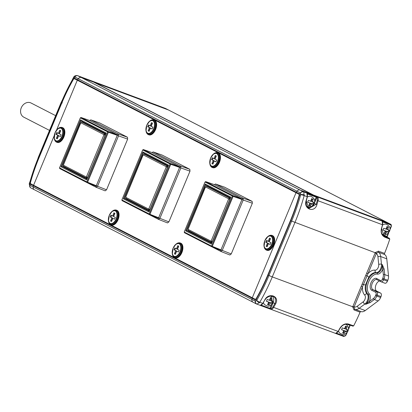 <?xml version="1.0" encoding="UTF-8"?>
<svg xmlns="http://www.w3.org/2000/svg" width="412" height="412" viewBox="0 0 412 412"><rect width="100%" height="100%" fill="white"/><g stroke="black" fill="none" stroke-linecap="round" stroke-linejoin="round"><path stroke-width="0.62" d="M94.487 82.539A0.587 0.484 -62.8 0 1 94.781 82.539L168.539 110.019A1.967 1.617 -62.8 0 1 168.683 110.086A1.967 1.617 -62.8 0 1 168.822 110.169M94.781 82.539L313.496 195.041L387.254 222.521A1.967 1.617 -62.8 0 1 387.404 222.588A1.967 1.617 117.2 0 0 387.254 222.521L300.039 190.025L312.435 194.644L93.715 82.142A0.587 0.484 -62.8 0 1 93.802 82.189M255.27 299.303A1.967 1.617 117.2 0 0 255.131 299.792L256.336 299.071L256.697 300.42A125.531 70.761 -69.6 0 0 268.984 275.52L268.109 275.103A124.3 70.066 110.4 0 1 256.336 299.071A1.967 0.453 29.8 0 1 256.079 298.824L255.27 299.303L252.293 297.768A1.967 1.617 117.2 0 0 252.149 298.257L251.933 299.488A2.946 2.431 117.2 0 0 253.081 302.228L34.361 189.726A2.946 2.431 -62.8 0 0 34.582 189.819A2.946 2.431 -62.8 0 1 34.361 189.726A2.946 2.431 -62.8 0 1 33.212 186.986L33.434 185.755A1.967 1.617 -62.8 0 1 33.573 185.266L252.293 297.768L296.022 192.708L252.293 297.768A1.967 1.617 117.2 0 0 252.149 298.257L251.933 299.488A2.946 2.431 117.2 0 0 253.081 302.228A2.946 2.431 117.2 0 0 253.298 302.32M30.596 183.731L33.573 185.266L54.235 135.63L33.573 185.266A1.967 1.617 -62.8 0 0 33.434 185.755L30.452 184.221L30.158 182.732A124.3 70.066 110.4 0 1 38.975 157.245L61.594 102.912A124.3 70.066 110.4 0 1 73.362 78.944L73.516 77.786A125.531 70.761 -69.6 0 0 61.228 102.686L61.8 103.026L39.181 157.358A123.791 69.782 -69.6 0 0 30.4 182.743L30.596 183.731A1.967 1.617 117.2 0 0 30.452 184.221L29.746 185.189A2.946 2.292 132.1 0 0 30.267 187.491L30.267 187.491A2.946 2.292 132.1 0 0 30.586 187.723M74.325 78.677A1.967 1.617 -62.8 0 1 74.572 78.223L73.362 78.944A1.967 0.453 -150.2 0 0 73.521 79.155L74.325 78.677L77.307 80.206A1.967 1.617 -62.8 0 1 77.554 79.758L78.28 78.718A2.946 2.431 -62.8 0 1 81.324 77.528L300.039 190.025A2.946 2.431 117.2 0 0 297.001 191.22L296.269 192.26A1.967 1.617 117.2 0 0 296.022 192.708L77.307 80.206L56.521 130.141L77.307 80.206A1.967 1.617 -62.8 0 1 77.554 79.758L78.28 78.718A2.946 2.431 -62.8 0 1 81.324 77.528L93.715 82.142M82.112 77.368A0.587 0.335 -69.6 0 0 82.091 77.358L91.062 80.706A0.587 0.335 110.4 0 1 91.062 80.706L91.207 80.834A0.587 0.587 76.5 0 1 91.572 80.865L77.271 75.576A2.946 2.343 -79.1 0 1 77.58 75.664L81.324 77.528L168.539 110.019L165.372 108.392L156.472 105.045M73.516 77.786A2.946 0.7 -150 0 1 73.475 77.482L61.094 102.573L38.61 157.023A125.531 70.761 -69.6 0 0 29.489 183.551L29.824 185.245A2.946 2.431 117.2 0 0 30.972 187.98L34.361 189.726A2.946 2.431 -62.8 0 1 33.212 186.986L33.434 185.755L255.131 299.792L255.404 301.26L256.609 300.554A2.946 1.004 38.2 0 0 259.442 302.769L256.686 304.066A2.946 2.431 117.2 0 1 256.47 303.968L253.081 302.228M165.655 108.536A1.967 1.617 117.2 0 0 165.516 108.459L168.683 110.086A1.967 1.617 117.2 0 0 168.539 110.019L390.422 224.154A1.967 1.617 -62.8 0 1 390.566 224.216L387.404 222.588A1.967 1.617 -62.8 0 1 387.538 222.665M29.489 183.551A2.946 0.381 -164.7 0 0 29.288 183.628L29.211 183.963A2.946 0.855 -168.2 0 1 29.453 183.711L30.4 182.743M256.079 298.824A123.791 69.782 -69.6 0 0 267.8 274.953L290.419 220.616A123.791 69.782 -69.6 0 0 299.2 195.237L299.004 194.243A1.967 1.617 -62.8 0 1 299.251 193.794L300.461 193.017A2.946 2.441 -45.1 0 1 303.737 191.992L304.185 195.582A127.715 71.992 110.4 0 1 294.904 222.568L272.286 276.905L268.984 275.52L291.603 221.182A125.531 70.761 -69.6 0 0 300.724 194.655L300.389 192.96A2.946 2.431 -62.8 0 1 303.428 191.771L300.039 190.025A2.946 2.431 117.2 0 0 297.001 191.22L74.891 76.977L73.599 77.652A2.946 1.154 -146.2 0 1 73.66 77.183L73.475 77.482A2.946 0.7 -150 0 1 73.583 77.394M300.389 192.96L297.001 191.22L296.269 192.26L74.572 78.223L74.804 76.946A2.946 2.343 -79.1 0 1 77.271 75.576C75.458 75.453 74.253 75.988 73.66 77.183M307.12 193.583A0.587 0.469 138.3 0 0 306.868 193.218L317.667 197.24A0.587 0.469 138.3 0 0 316.926 197.564L316.668 197.358L317.065 196.848L381.95 221.028A0.587 0.587 76.5 0 1 382.248 221.311M261.306 305.168L270.694 308.624A0.587 0.479 94.9 0 0 270.998 309.355L335.584 333.406A0.587 0.479 94.9 0 0 335.77 333.375M270.998 309.355L270.323 309.144L270.998 309.355A3.929 2.215 110.4 0 0 273.625 307.398L338.108 331.423A127.715 71.992 -69.6 0 0 339.926 328.209C342.233 324.62 345.127 323.24 348.609 324.064L353.666 325.861A127.715 71.992 -69.6 0 0 360.083 312.193L354.001 309.927L352.693 306.863L366.685 273.151L375.311 252.53L378.474 251.129L384.561 253.395A127.715 71.992 -69.6 0 0 389.778 239.104L384.782 237.157C381.641 235.499 380.539 232.574 381.481 228.382A127.715 71.992 -69.6 0 0 382.506 224.761L318.023 200.737A127.715 71.992 110.4 0 1 316.941 204.548C314.644 213.416 303.067 209.075 306.147 200.526L308.871 208.472L316.153 204.331L314.469 203.466A6.386 5.263 -62.8 0 1 307.821 207.72M335.203 333.318L335.481 333.38A0.587 0.479 94.9 0 0 335.584 333.406L338.324 331.32M379.524 280.994A5.402 3.044 -69.6 0 0 375.667 285.799A5.402 3.044 -69.6 0 0 376.692 291.088L380.652 293.128A2.946 1.663 110.4 0 1 381.007 296.604L380.621 297.526A5.897 3.322 110.4 0 1 378.154 300.92L365.238 310.566A9.826 5.536 110.4 0 1 360.974 311.57A9.826 5.536 110.4 0 1 360.922 311.544L354.948 309.319M384.561 253.395A0.984 0.556 -69.6 0 0 384.659 254.523A9.826 5.536 110.4 0 1 386.78 258.818L388.526 276.004A5.897 3.322 110.4 0 1 387.795 280.294L387.414 281.211A2.946 1.663 110.4 0 1 384.901 283.209A2.946 1.663 110.4 0 1 384.798 283.162L381.203 281.823M376.934 279.66A5.402 3.044 -69.6 0 0 376.851 279.63A5.402 3.044 -69.6 0 0 372.175 283.461A5.402 3.044 -69.6 0 0 372.891 289.672L376.851 291.711A2.946 1.663 110.4 0 1 377.201 295.188L376.82 296.11A5.897 3.322 110.4 0 1 374.353 299.503L370.223 302.588L365.681 304.277A5.897 3.322 -69.6 0 0 368.694 299.189A5.897 3.322 -69.6 0 0 367.937 294.276A11.788 6.644 110.4 0 1 367.504 281.072A11.788 6.644 110.4 0 1 376.841 272.888A5.897 3.322 -69.6 0 0 380.693 270.349A5.897 3.322 -69.6 0 0 382.238 264.509L384.164 269.093L384.726 274.588L388.526 276.004M384.659 254.523L378.571 252.257L376.486 253.215L353.996 307.239L272.286 276.905A127.715 71.992 110.4 0 1 259.787 302.238L262.83 303.371A127.715 71.992 -69.6 0 0 264.741 299.988C268.593 291.923 280.17 296.259 275.54 304.01A127.715 71.992 110.4 0 1 273.625 307.398L272.929 306.955A127.128 71.662 -69.6 0 0 274.835 303.587C276.421 300.132 275.788 297.655 272.929 296.161L273.398 296.367C273.862 295.095 266.631 296.037 265.009 300.018L264.952 299.905M360.897 311.539A0.984 0.556 -69.6 0 0 360.083 312.193M304.324 194.943A2.946 0.706 7.5 0 0 300.755 194.495L299.545 195.283L299.251 193.794L296.269 192.26A1.967 1.617 117.2 0 0 296.022 192.708L299.004 194.243M382.624 224.9L381.6 228.506L384.211 236.328L384.684 236.54L383.778 236.071M365.928 275.396L367.02 275.71A1.967 0.7 35.6 0 0 368.848 276.972L365.49 285.042A11.788 6.644 -69.6 0 0 367.174 293.993A5.897 3.322 110.4 0 1 367.931 298.906A5.897 3.322 110.4 0 1 364.924 303.994L359.156 308.3A9.826 5.536 110.4 0 1 354.892 309.299A9.826 5.536 110.4 0 1 354.835 309.278A0.984 0.556 -69.6 0 0 354.001 309.927M382.403 221.635A0.587 0.469 138.3 0 0 382.151 221.265L390.422 224.154A0.587 0.335 110.4 0 1 390.494 224.849L382.66 221.929M259.926 305.271L260.199 305.333A0.587 0.479 94.9 0 0 260.307 305.359L260.307 305.359A0.587 0.479 94.9 0 0 260.492 305.328M256.697 300.42A2.946 0.7 30 0 0 259.787 302.238L259.442 302.769M299.2 195.237L299.545 195.283A124.3 70.066 110.4 0 1 290.723 220.77L268.109 275.103L267.8 274.953M29.824 185.245L255.404 301.26A2.946 2.493 99.6 0 0 257.037 304.185M270.38 308.567L270.313 309.144L260.456 305.436M272.188 295.96A6.386 5.263 -62.8 0 1 273.151 302.722L275.54 304.01M264.741 299.988L263.047 303.273M316.941 204.548L316.153 204.331A127.128 71.662 -69.6 0 0 317.23 200.536A3.342 1.885 -69.6 0 0 316.926 197.564L314.238 203.358M306.971 193.259A0.587 0.587 -103.5 0 0 306.672 192.976L303.737 191.992M306.147 200.526A127.715 71.992 -69.6 0 0 307.228 196.715L306.981 193.753M382.151 221.265A3.929 2.215 -69.6 0 1 382.506 224.761L382.264 221.8M384.216 236.333C381.553 234.325 380.714 231.719 381.713 228.5L381.481 228.382M384.782 237.157A0.587 0.335 110.4 0 0 384.684 236.54L389.319 238.275L387.038 237.101A0.587 0.484 117.2 0 0 386.992 237.08L383.299 235.705M382.444 234.716L386.919 236.385A0.587 0.335 110.4 0 0 386.992 237.08L389.247 238.239L389.798 239.027M353.62 325.933L352.734 326.103L348.14 324.393A0.587 0.335 110.4 0 1 348.119 324.383M370.223 302.588A0.984 0.613 -126.8 0 1 369.379 301.481L373.509 298.401A4.913 2.771 -69.6 0 0 375.564 295.569L375.95 294.652A1.967 1.107 -69.6 0 0 375.713 292.329L371.753 290.295A6.386 3.6 110.4 0 1 370.985 282.756A6.386 3.6 110.4 0 1 376.656 278.522L380.611 280.557A1.967 1.107 -69.6 0 0 382.357 279.259L382.738 278.337A4.913 2.771 -69.6 0 0 383.345 274.763L382.789 269.268A0.984 0.536 -5.8 0 1 384.164 269.093M352.857 306.373L354.114 306.914A7.859 4.429 -69.6 0 0 357.467 306.09L363.235 301.785A1.967 1.221 53.2 0 0 364.924 303.994L365.681 304.277L369.379 301.481A6.875 3.878 110.4 0 0 369.157 293.715A10.805 6.092 -69.6 0 1 368.761 281.607A10.805 6.092 -69.6 0 1 377.315 274.109A6.875 3.878 110.4 0 0 382.789 269.268L382.238 264.509L381.476 264.226A5.897 3.322 110.4 0 1 379.936 270.066A5.897 3.322 110.4 0 1 376.079 272.605A11.788 6.644 -69.6 0 0 368.848 276.972M353.996 307.239L354.814 309.273L360.974 311.57M362.313 284.084L363.302 284.641A1.967 0.5 10.1 0 1 365.49 285.042M366.685 273.151L367.942 273.692A13.756 7.751 110.4 0 1 375.126 270.164A3.929 2.215 -69.6 0 0 377.696 268.475A3.929 2.215 -69.6 0 0 378.721 264.576L377.943 256.903A7.859 4.429 -69.6 0 0 376.336 253.529L375.08 252.994M363.235 301.785A3.929 2.215 -69.6 0 0 365.243 298.391A3.929 2.215 -69.6 0 0 364.738 295.121A13.756 7.751 110.4 0 1 362.503 286.752L361.252 286.216M389.206 231.307L388.794 232.193L386.945 231.549L385.606 233.939L384.087 233.372L385.426 230.983L383.011 230.04L383.768 228.233L386.178 229.17L386.95 226.487L388.47 227.053L387.702 229.736L389.546 230.385L389.206 231.307M382.135 234.186L384.123 234.809L386.168 234.557L387.337 233.995L389.541 231.359C390.756 228.212 389.659 225.838 386.235 224.231A5.402 4.455 117.2 0 0 382.722 224.942M383.057 229.958L385.426 230.983M387.702 229.736L386.708 229.227L387.728 226.78M384.154 233.295L384.901 233.573L385.956 231.039L388.083 231.832L388.789 230.138M388.083 231.832L388.794 232.193M385.956 231.039L386.945 231.549M384.901 233.573L385.606 233.939M338.602 331.057A5.402 4.455 117.2 0 0 339.921 333.272C342.403 334.029 343.716 336.867 348.073 330.975L348.511 328.488L348.284 327.216L347.295 325.398L345.694 324.172M347.743 330.924L347.326 331.809L345.483 331.166L344.138 333.555L342.619 332.989L343.958 330.599L341.548 329.657L342.3 327.849L344.715 328.786L345.483 326.103L347.007 326.67L346.234 329.353L348.078 330.002L347.743 330.924M341.589 329.574L343.958 330.599M346.234 329.353L345.246 328.843L346.26 326.402M342.686 332.911L343.433 333.19L344.489 330.656L346.621 331.449L347.326 329.755M346.621 331.449L347.326 331.809M344.489 330.656L345.483 331.166M343.433 333.19L344.138 333.555M313.851 203.44L313.434 204.326L311.59 203.677L310.251 206.067L308.732 205.5L310.071 203.111L307.656 202.174L308.413 200.361L310.823 201.303L311.596 198.62L313.115 199.187L312.348 201.87L314.191 202.513L313.851 203.44M306.791 206.324L308.768 206.942L310.813 206.69L311.982 206.129L314.186 203.492C315.401 200.345 314.299 197.966 310.88 196.364A5.402 4.455 117.2 0 0 307.398 197.049M307.702 202.091L310.071 203.111M312.348 201.87L311.354 201.36L312.373 198.914M308.799 205.428L309.546 205.706L310.602 203.173L312.729 203.966L313.434 202.271M312.729 203.966L313.434 204.326M310.602 203.173L311.59 203.677M309.546 205.706L310.251 206.067M266.832 300.363L267.172 299.436L269.582 300.374L270.354 297.696L271.879 298.262L271.106 300.94L272.95 301.589L272.198 303.402L270.349 302.753L269.01 305.143L267.491 304.576L268.83 302.187L266.42 301.249L266.832 300.363M263.489 302.717A5.402 4.455 117.2 0 0 264.792 304.865C267.275 305.616 268.588 308.454 272.945 302.568L270.849 295.909M271.132 297.989L270.118 300.43L271.106 300.94M267.558 304.499L268.305 304.782L269.36 302.243L271.493 303.036L272.198 301.342M271.493 303.036L272.198 303.402M269.36 302.243L270.349 302.753M268.305 304.782L269.01 305.143M266.461 301.162L268.83 302.187M264.113 246.644A7.689 4.331 -69.6 0 0 264.154 246.876L266.466 250.13L266.961 250.311A7.859 4.429 -69.6 0 0 273.661 244.986A7.859 4.429 -69.6 0 0 272.445 235.582L271.951 235.396A7.859 4.429 110.4 0 1 273.166 244.8A7.859 4.429 110.4 0 1 266.466 250.13A7.859 4.429 110.4 0 1 265.287 249.25M268.454 243.6L270.184 244.491L270.936 242.678L269.206 241.787L270.524 238.615L269.536 238.11L268.217 241.278L266.487 240.387L265.73 242.199L267.465 243.09L266.142 246.258L267.136 246.767L268.454 243.6L270.221 244.398M267.208 240.757L266.492 242.483L268.222 243.374L266.904 246.541L267.172 246.68M266.904 246.541L266.142 246.258M268.222 243.374L267.465 243.09M266.492 242.483L265.73 242.199M270.262 238.481L268.979 241.561L268.217 241.278M146.064 131.165A7.689 4.331 -69.6 0 0 146.106 131.402L148.418 134.652L148.912 134.837A7.859 4.429 -69.6 0 0 155.612 129.507A7.859 4.429 -69.6 0 0 154.397 120.108L153.903 119.923A7.859 4.429 110.4 0 1 155.118 129.322A7.859 4.429 110.4 0 1 148.418 134.652A7.859 4.429 110.4 0 1 147.238 133.776M150.406 128.122L152.136 129.013L152.888 127.2L151.158 126.309L152.476 123.142L151.487 122.632L150.169 125.804L148.438 124.913L147.681 126.721L149.417 127.612L148.093 130.784L149.087 131.294L150.406 128.122L152.172 128.925M149.159 125.284L148.444 127.004L150.174 127.895L148.856 131.067L149.123 131.201M148.856 131.067L148.093 130.784M150.174 127.895L149.417 127.612M148.444 127.004L147.681 126.721M152.213 123.003L150.931 126.087L150.169 125.804M172.35 254.199A7.689 4.331 -69.6 0 0 172.391 254.431L174.703 257.685L175.198 257.871A7.859 4.429 -69.6 0 0 181.903 252.541A7.859 4.429 -69.6 0 0 180.688 243.142L180.193 242.956A7.859 4.429 110.4 0 1 181.404 252.355A7.859 4.429 110.4 0 1 174.703 257.685A7.859 4.429 110.4 0 1 173.524 256.81M176.691 251.155L178.422 252.046L179.179 250.233L177.448 249.342L178.767 246.175L177.778 245.665L176.454 248.833L174.724 247.942L173.972 249.754L175.703 250.645L174.384 253.813L175.373 254.322L176.691 251.155L178.463 251.959M175.45 248.318L174.729 250.038L176.465 250.929L175.141 254.096L175.409 254.235M175.141 254.096L174.384 253.813M176.465 250.929L175.703 250.645M174.729 250.038L173.972 249.754M178.499 246.036L177.217 249.116L176.454 248.833M54.302 138.726A7.689 4.331 -69.6 0 0 54.343 138.957L56.655 142.207L57.15 142.392A7.859 4.429 -69.6 0 0 63.855 137.067A7.859 4.429 -69.6 0 0 62.639 127.663L62.145 127.478A7.859 4.429 110.4 0 1 63.355 136.882A7.859 4.429 110.4 0 1 56.655 142.207A7.859 4.429 110.4 0 1 55.476 141.331M58.643 135.677L60.373 136.568L61.131 134.76L59.395 133.869L60.719 130.697L59.73 130.187L58.406 133.359L56.676 132.468L55.924 134.281L57.654 135.172L56.336 138.339L57.325 138.849L58.643 135.677L60.415 136.48M57.402 132.839L56.681 134.564L58.416 135.455L57.093 138.623L57.361 138.762M57.093 138.623L56.336 138.339M58.416 135.455L57.654 135.172M56.681 134.564L55.924 134.281M60.451 130.563L59.168 133.643L58.406 133.359M108.521 221.362A7.689 4.331 -69.6 0 0 108.557 221.599L110.869 224.849L111.364 225.034A7.859 4.429 -69.6 0 0 118.069 219.704A7.859 4.429 -69.6 0 0 116.854 210.305L116.359 210.12A7.859 4.429 110.4 0 1 117.575 219.524A7.859 4.429 110.4 0 1 110.869 224.849A7.859 4.429 110.4 0 1 109.69 223.974M112.857 218.319L114.593 219.21L115.345 217.402L113.614 216.511L114.933 213.339L113.944 212.829L112.62 216.001L110.89 215.11L110.138 216.923L111.868 217.814L110.55 220.981L111.539 221.491L112.857 218.319L114.629 219.122M111.616 215.481L110.895 217.206L112.63 218.097L111.312 221.265L111.575 221.404M111.312 221.265L110.55 220.981M112.63 218.097L111.868 217.814M110.895 217.206L110.138 216.923M114.665 213.205L113.382 216.285L112.62 216.001M209.899 164.002A7.689 4.331 -69.6 0 0 209.94 164.233L212.247 167.488L212.747 167.669A7.859 4.429 -69.6 0 0 219.447 162.343A7.859 4.429 -69.6 0 0 218.231 152.94L217.737 152.754A7.859 4.429 110.4 0 1 218.952 162.158A7.859 4.429 110.4 0 1 212.247 167.488A7.859 4.429 110.4 0 1 211.068 166.613M214.24 160.958L215.97 161.849L216.722 160.036L214.992 159.145L216.31 155.973L215.322 155.468L214.003 158.635L212.273 157.745L211.516 159.557L213.246 160.448L211.928 163.615L212.916 164.125L214.24 160.958L216.006 161.756M212.994 158.115L212.278 159.841L214.008 160.732L212.69 163.899L212.958 164.038M212.69 163.899L211.928 163.615M214.008 160.732L213.246 160.448M212.278 159.841L211.516 159.557M216.043 155.839L214.76 158.919L214.003 158.635M229.968 199.011L229.886 198.203L206.613 186.234L205.418 187.156L188.037 229.345L210.903 241.102L211.49 242.4L212.098 241.942M188.037 229.345L188.217 230.426L211.49 242.4M229.886 198.203L228.542 198.723L205.681 186.96L206.613 186.234M212.175 241.756L211.16 240.912L228.578 199.068L229.886 199.217M205.681 186.96L205.418 187.156M210.903 241.102L211.16 240.912M228.578 199.068L228.542 198.723M241.89 198.795L233.037 195.679L205.712 181.625L214.374 184.643L241.885 198.811L243.029 198.157L215.502 183.994L224.452 187.125L252.159 201.38L252.35 203.234L231.24 253.952L229.845 254.992L220.853 251.433L211.871 246.814M252.35 203.234L243.219 200.011L222.243 250.393L231.24 253.952M241.885 198.811L241.947 199.465L243.219 200.011L243.029 198.157L252.159 201.38M220.853 251.433L220.482 250.218L211.768 246.773L212.288 246.381L233.104 196.375L241.962 199.49L220.971 249.857L222.243 250.393L220.853 251.433M241.88 198.805L241.962 199.49M215.502 183.994L214.364 184.638M184.442 232.718L211.768 246.773L211.547 246.062L184.221 232.007L184.442 232.718M220.971 249.857L220.482 250.218L220.976 249.847M221.002 249.842L211.547 246.062L232.363 196.055L233.037 195.679L233.104 196.375L232.363 196.055L205.037 182.001L184.221 232.007M205.712 181.625L205.037 182.001M185.709 230.895L205.238 183.984L230.869 197.168L211.341 244.079L185.709 230.895L186.718 230.483L211.552 243.255L211.341 244.079M230.869 197.168L230.468 197.806L205.634 185.034L205.238 183.984M205.634 185.034L186.718 230.483L187.965 230.916L188.202 230.344M211.552 243.255L230.468 197.806M206.541 186.286L206.809 185.642M211.624 243.085L187.965 230.916M167.617 166.942L167.535 166.134L144.262 154.165L143.072 155.082L125.686 197.271L148.552 209.033L149.139 210.326L149.747 209.873M125.686 197.271L125.866 198.357L149.139 210.326M167.535 166.134L166.196 166.649L143.33 154.891L144.262 154.165M149.829 209.682L148.809 208.838L166.232 166.994L167.535 167.148M143.33 154.891L143.072 155.082M148.552 209.033L148.809 208.838M166.232 166.994L166.196 166.649M189.999 171.165L180.868 167.942L179.596 167.396L179.529 166.736L170.686 163.61L143.361 149.556L152.028 152.569L179.539 166.721L180.677 166.088L153.151 151.925L162.101 155.056L189.814 169.311L189.999 171.165L168.889 221.877L167.499 222.923L158.502 219.364L149.52 214.745M189.814 169.311L180.677 166.088L180.868 167.942L159.897 218.324L168.889 221.877M158.502 219.364L158.131 218.149L158.625 217.778L159.897 218.324L158.502 219.364M179.596 167.396L158.625 217.778M153.151 151.925L152.013 152.564M143.361 149.556L142.686 149.932L121.87 199.938L122.091 200.649L149.417 214.703L158.131 218.159L158.62 217.783M158.651 217.773L149.942 214.312L170.759 164.306L179.611 167.416M179.534 166.742L179.601 167.385M142.686 149.932L170.012 163.986L170.686 163.61L170.759 164.306L170.012 163.986L149.196 213.993L149.417 214.703L149.942 214.312L121.87 199.938M123.363 198.826L142.887 151.915L168.518 165.099L148.995 212.01L123.363 198.826L124.373 198.414L149.201 211.186L148.995 212.01M168.518 165.099L168.122 165.737L143.288 152.965L142.887 151.915M143.288 152.965L124.373 198.414L125.614 198.842L125.851 198.275M149.201 211.186L168.122 165.737M144.195 154.217L144.463 153.568M149.273 211.011L125.614 198.842M105.271 134.873L105.189 134.065L81.916 122.091L80.721 123.013L63.34 165.202L86.201 176.964L86.793 178.257L87.401 177.804M63.34 165.202L63.515 166.288L86.793 178.257M105.189 134.065L103.845 134.58L80.979 122.822L81.916 122.091M87.478 177.613L86.463 176.769L103.881 134.925L105.184 135.074M80.979 122.822L80.721 123.013M86.201 176.964L86.463 176.769M103.881 134.925L103.845 134.58M117.193 134.652L108.335 131.541L81.015 117.482L89.677 120.5L117.183 134.667L118.332 134.013L90.8 119.856L99.755 122.987L127.463 137.237L127.653 139.096L106.543 189.808L105.148 190.849L96.15 187.295L87.174 182.676M127.653 139.096L118.517 135.872L97.546 186.25L106.543 189.808M117.26 135.347L96.305 185.699L87.591 182.243L108.407 132.237L117.26 135.347L117.188 134.667L117.25 135.327L118.517 135.872L118.332 134.013L127.463 137.237M96.305 185.699L97.546 186.25L96.15 187.295L95.78 186.075L87.071 182.634L87.591 182.243L59.524 167.869L59.745 168.58L87.071 182.634L86.844 181.924L107.661 131.917L108.335 131.541L108.407 132.237L80.34 117.863L59.524 167.869M96.274 185.704L95.785 186.08L96.274 185.704M90.8 119.856L89.662 120.495M81.015 117.482L80.34 117.863M61.012 166.757L80.541 119.846L106.172 133.03L86.644 179.941L61.012 166.757L62.021 166.34L86.855 179.117L86.644 179.941M106.172 133.03L105.771 133.668L80.937 120.896L80.541 119.846M80.937 120.896L62.021 166.34L63.268 166.772L63.505 166.206M86.855 179.117L105.771 133.668M81.844 122.143L82.112 121.499M86.927 178.942L63.268 166.772M49.512 130.403L23.793 117.173A7.957 6.556 -62.8 0 1 22.629 105.503A7.957 6.556 -62.8 0 1 31.075 103.021L55.651 115.659M157.389 105.42A0.587 0.335 -69.6 0 0 157.369 105.41L91.572 80.865M73.521 79.155A123.791 69.782 -69.6 0 0 61.8 103.026M81.174 76.993L77.935 75.782A2.946 2.431 -62.8 0 0 74.891 76.977M61.094 102.573L38.481 156.91L39.181 157.358M61.27 102.588L62.336 102.943M81.185 76.993L82.091 77.358A0.587 0.335 -69.6 0 0 82.07 77.353M165.351 108.382L157.369 105.41A0.587 0.335 -69.6 0 0 157.348 105.405M306.868 193.218A3.929 2.215 -69.6 0 1 307.228 196.715L304.185 195.582A2.946 0.381 15.3 0 0 300.724 194.655M336.589 333.22L344.2 336.058A0.587 0.335 110.4 0 1 343.68 336.444L335.739 333.488A0.587 0.335 -69.6 0 1 335.698 333.473L335.481 333.396A3.929 2.215 -69.6 0 0 338.108 331.423L340.194 328.24C342.233 324.991 344.885 323.708 348.14 324.393A0.587 0.335 110.4 0 0 348.609 324.064M375.564 295.569L380.621 297.526M373.509 298.401A0.984 0.613 -126.8 0 0 374.353 299.503L378.154 300.92M375.95 294.652L381.007 296.604M375.713 292.329A0.984 0.809 -62.8 0 1 376.851 291.711L380.652 293.128M371.753 290.295A0.984 0.809 -62.8 0 1 372.891 289.672L376.692 291.088M380.853 281.674L377.037 279.712A0.984 0.809 117.2 0 1 376.656 278.522M383.345 274.763A0.984 0.536 -5.8 0 1 384.726 274.588A5.897 3.322 110.4 0 1 383.994 278.878L383.613 279.794L387.414 281.211M382.357 279.259L383.613 279.794A2.946 1.663 110.4 0 1 381.1 281.793A2.946 1.663 110.4 0 1 380.997 281.746A0.984 0.809 117.2 0 1 380.925 281.715L376.851 279.63M382.738 278.337L387.795 280.294M378.474 251.129A0.984 0.556 110.4 0 0 378.571 252.257A9.826 5.536 110.4 0 1 380.698 256.552L386.78 258.818M377.943 256.903A1.967 1.066 -5.8 0 1 380.698 256.552L381.476 264.226A1.967 1.066 -5.8 0 0 378.721 264.576M290.419 220.616L376.486 253.215M270.303 309.139L269.427 308.784M260.729 305.344A0.587 0.335 -69.6 0 1 260.415 305.421L260.199 305.344A3.929 2.215 -69.6 0 0 262.83 303.371L260.307 305.359L256.47 303.968A2.946 2.431 117.2 0 1 255.322 301.229M314.619 200.974L316.205 197.168L307.383 193.882M307.105 206.85A5.799 4.779 117.2 0 0 309.484 206.953M387.079 236.4L388.197 233.326M389.979 229.036L391.029 226.512A1.375 1.133 117.2 0 0 390.494 224.849M260.075 305.313L269.407 308.773A0.587 0.335 110.4 0 1 269.386 308.768A0.587 0.335 110.4 0 0 269.912 308.377L271.457 304.664M271.956 296.758A5.799 4.779 117.2 0 0 271.086 295.893M344.2 336.058A1.375 1.133 117.2 0 0 345.797 335.183L346.729 332.942M348.516 328.652L349.901 325.315L346.677 324.11M352.682 326.083L348.161 324.399M273.151 302.722L270.694 308.624A3.342 1.885 -69.6 0 0 272.929 306.955M357.467 306.09A1.967 1.221 53.2 0 0 359.156 308.3L365.238 310.566M377.315 274.109A0.984 0.809 -80.8 0 0 376.841 272.888L376.079 272.605A1.967 1.612 99.2 0 1 375.126 270.164M369.157 293.715A0.984 0.788 134.4 0 1 367.937 294.276L367.174 293.993A1.967 1.576 -45.6 0 0 364.738 295.121M317.667 197.24A3.929 2.215 110.4 0 1 318.023 200.737L317.23 200.536M316.668 197.358L316.205 197.168A0.587 0.335 -69.6 0 0 316.133 196.472M348.48 329.399L350.154 325.387L349.901 325.315A0.587 0.335 110.4 0 1 350.03 325.094M307.28 193.676A0.587 0.335 -69.6 0 0 307.161 193.13M308.871 208.472C306.549 207.164 305.714 204.553 306.373 200.644L307.342 196.854M382.439 221.177A0.587 0.335 110.4 0 1 382.557 221.728M345.797 335.183L343.701 336.455L335.718 333.483A0.587 0.335 -69.6 0 0 336.007 333.39M347.239 332.386L345.956 335.203M350.504 324.924L350.061 325.331M380.611 280.557A0.984 0.809 117.2 0 0 380.925 281.715L384.901 283.209M386.672 232.208A1.967 1.617 117.2 0 0 387.501 231.755M384.87 230.772A1.967 1.617 117.2 0 0 385.148 231.642M386.456 228.506A1.967 1.617 117.2 0 0 385.622 228.964M388.259 229.942A1.967 1.617 117.2 0 0 387.975 229.072M345.204 331.825A1.967 1.617 117.2 0 0 346.039 331.372M343.402 330.388A1.967 1.617 117.2 0 0 343.685 331.258M344.988 328.122A1.967 1.617 117.2 0 0 344.159 328.58M346.791 329.559A1.967 1.617 117.2 0 0 346.507 328.688M311.317 204.342A1.967 1.617 117.2 0 0 312.147 203.888M309.515 202.905A1.967 1.617 117.2 0 0 309.793 203.775M311.101 200.639A1.967 1.617 117.2 0 0 310.267 201.092M312.904 202.076A1.967 1.617 117.2 0 0 312.62 201.205M269.86 299.715A1.967 1.617 117.2 0 0 269.026 300.168M271.663 301.151A1.967 1.617 117.2 0 0 271.379 300.281M270.076 303.417A1.967 1.617 117.2 0 0 270.905 302.959M268.274 301.981A1.967 1.617 117.2 0 0 268.552 302.851M270.488 235.288A7.859 4.429 110.4 0 1 271.951 235.396L268.078 236.344L264.854 240.639A7.148 4.027 110.4 0 1 267.718 236.632A7.148 4.027 110.4 0 1 272.342 237.039A7.148 4.027 110.4 0 1 272.069 244.342A7.148 4.027 110.4 0 1 267.537 249.234A7.148 4.027 110.4 0 1 264.066 246.422L264.154 246.876A7.689 4.331 -69.6 0 0 267.882 249.899A7.689 4.331 -69.6 0 0 272.759 244.635A7.689 4.331 -69.6 0 0 273.053 236.787A7.689 4.331 -69.6 0 0 268.078 236.344A7.689 4.331 -69.6 0 0 267.893 236.498M271.724 244.182A6.731 3.796 -69.6 0 0 270.916 236.231A6.731 3.796 -69.6 0 0 264.947 240.696A6.731 3.796 -69.6 0 0 265.75 248.642A6.731 3.796 -69.6 0 0 271.724 244.182M264.854 240.639L264.066 246.422A7.148 4.027 110.4 0 1 264.864 240.649M152.44 119.815A7.859 4.429 110.4 0 1 153.903 119.923L149.669 121.154L146.806 125.16L146.018 130.949A7.148 4.027 110.4 0 1 146.816 125.171A7.148 4.027 110.4 0 1 149.669 121.154A7.148 4.027 110.4 0 1 154.294 121.566A7.148 4.027 110.4 0 1 154.021 128.863A7.148 4.027 110.4 0 1 149.489 133.756A7.148 4.027 110.4 0 1 146.018 130.949L146.106 131.402A7.689 4.331 -69.6 0 0 149.834 134.42A7.689 4.331 -69.6 0 0 154.711 129.157A7.689 4.331 -69.6 0 0 155.005 121.308A7.689 4.331 -69.6 0 0 150.03 120.87A7.689 4.331 -69.6 0 0 149.844 121.02M153.676 128.704A6.731 3.796 -69.6 0 0 152.867 120.757A6.731 3.796 -69.6 0 0 146.899 125.217A6.731 3.796 -69.6 0 0 147.702 133.169A6.731 3.796 -69.6 0 0 153.676 128.704M173.107 248.194A7.148 4.027 110.4 0 1 175.955 244.187A7.148 4.027 110.4 0 1 180.58 244.599A7.148 4.027 110.4 0 1 180.307 251.897A7.148 4.027 110.4 0 1 175.775 256.789A7.148 4.027 110.4 0 1 172.309 253.977L172.391 254.431A7.689 4.331 -69.6 0 0 176.12 257.454A7.689 4.331 -69.6 0 0 180.997 252.19A7.689 4.331 -69.6 0 0 181.29 244.342A7.689 4.331 -69.6 0 0 176.315 243.904A7.689 4.331 -69.6 0 0 176.13 244.053M178.726 242.848A7.859 4.429 110.4 0 1 180.193 242.956L175.955 244.187L173.097 248.194L172.309 253.977A7.148 4.027 110.4 0 1 173.102 248.204M179.967 251.737A6.731 3.796 -69.6 0 0 179.158 243.791A6.731 3.796 -69.6 0 0 173.184 248.251A6.731 3.796 -69.6 0 0 173.993 256.197A6.731 3.796 -69.6 0 0 179.967 251.737M60.677 127.37A7.859 4.429 110.4 0 1 62.145 127.478L57.907 128.714L55.048 132.721L54.26 138.504A7.148 4.027 110.4 0 1 55.054 132.726A7.148 4.027 110.4 0 1 57.907 128.714A7.148 4.027 110.4 0 1 62.531 129.121A7.148 4.027 110.4 0 1 62.258 136.418A7.148 4.027 110.4 0 1 57.726 141.316A7.148 4.027 110.4 0 1 54.26 138.504L54.343 138.957A7.689 4.331 -69.6 0 0 58.071 141.98A7.689 4.331 -69.6 0 0 62.948 136.717A7.689 4.331 -69.6 0 0 63.242 128.868A7.689 4.331 -69.6 0 0 58.267 128.426A7.689 4.331 -69.6 0 0 58.082 128.575M61.918 136.264A6.731 3.796 -69.6 0 0 61.11 128.312A6.731 3.796 -69.6 0 0 55.136 132.777A6.731 3.796 -69.6 0 0 55.944 140.724A6.731 3.796 -69.6 0 0 61.918 136.264M109.273 215.358A7.148 4.027 110.4 0 1 112.121 211.356A7.148 4.027 110.4 0 1 116.751 211.763A7.148 4.027 110.4 0 1 116.472 219.06A7.148 4.027 110.4 0 1 111.94 223.958A7.148 4.027 110.4 0 1 108.474 221.146L108.557 221.599A7.689 4.331 -69.6 0 0 112.285 224.622A7.689 4.331 -69.6 0 0 117.163 219.359A7.689 4.331 -69.6 0 0 117.456 211.505A7.689 4.331 -69.6 0 0 112.481 211.068A7.689 4.331 -69.6 0 0 112.301 211.217M114.891 210.012A7.859 4.429 110.4 0 1 116.359 210.12L112.121 211.356L109.262 215.358L108.474 221.146A7.148 4.027 110.4 0 1 109.268 215.368M116.133 218.906A6.731 3.796 -69.6 0 0 115.324 210.954A6.731 3.796 -69.6 0 0 109.35 215.414A6.731 3.796 -69.6 0 0 110.159 223.366A6.731 3.796 -69.6 0 0 116.133 218.906M216.274 152.646A7.859 4.429 110.4 0 1 217.737 152.754L213.498 153.99L210.64 157.997L209.852 163.78A7.148 4.027 110.4 0 1 210.65 158.007A7.148 4.027 110.4 0 1 213.498 153.99A7.148 4.027 110.4 0 1 218.128 154.397A7.148 4.027 110.4 0 1 217.855 161.7A7.148 4.027 110.4 0 1 213.318 166.592A7.148 4.027 110.4 0 1 209.852 163.78L209.94 164.233A7.689 4.331 -69.6 0 0 213.668 167.257A7.689 4.331 -69.6 0 0 218.54 161.993A7.689 4.331 -69.6 0 0 218.839 154.145A7.689 4.331 -69.6 0 0 213.859 153.702A7.689 4.331 -69.6 0 0 213.679 153.856M217.51 161.54A6.731 3.796 -69.6 0 0 216.702 153.594A6.731 3.796 -69.6 0 0 210.728 158.053A6.731 3.796 -69.6 0 0 211.536 166A6.731 3.796 -69.6 0 0 217.51 161.54M168.683 110.086L387.404 222.588M93.761 82.163L312.456 194.655M91.191 80.778L156.21 104.936M38.481 156.91L29.288 183.628M29.211 183.963L30.267 187.491L30.972 187.98M389.948 229.783L391.276 226.585C391.457 225.137 391.22 224.349 390.566 224.216M387.095 237.147L388.707 232.765M335.718 333.483L335.358 333.359"/></g></svg>
